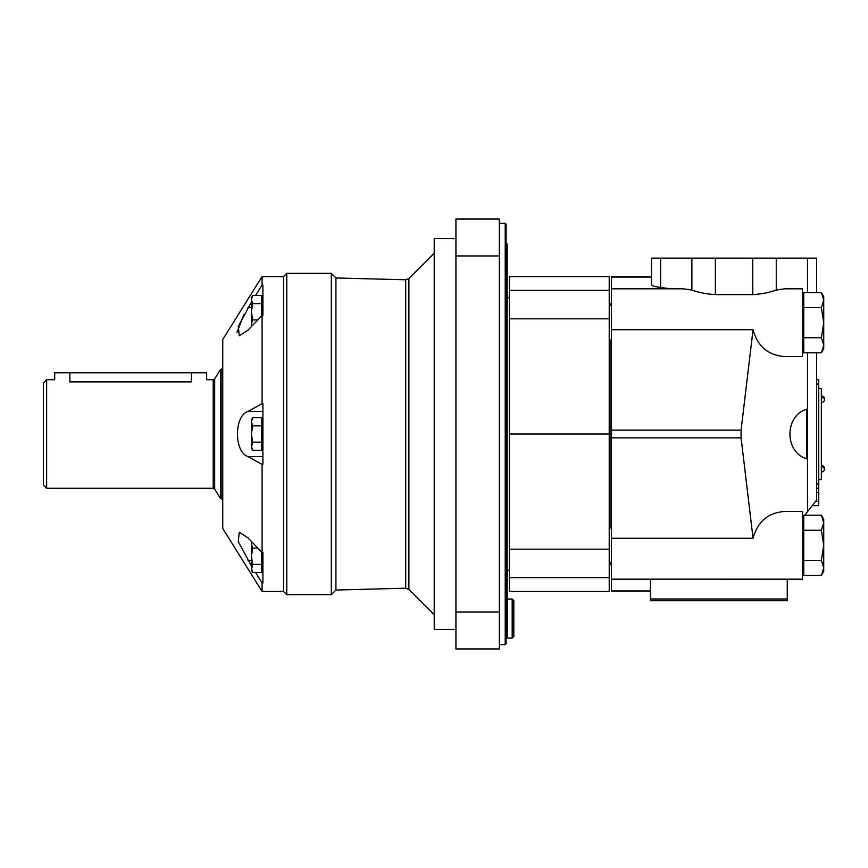 <?xml version="1.0" encoding="UTF-8"?>
<svg xmlns="http://www.w3.org/2000/svg" width="868" height="868" viewBox="0 0 868 868"><rect width="100%" height="100%" fill="white"/><g stroke="black" fill="none" stroke-linecap="round" stroke-linejoin="round"><path stroke-width="1.3" d="M821.399 337.739L823.732 345.258L821.399 352.777L823.732 345.258L823.732 322.69L821.399 337.739L803.757 337.739L803.757 352.777L821.399 352.777L823.732 345.258L821.399 337.739M823.732 300.133L821.399 292.603L823.732 300.133L821.399 307.652L823.732 322.69L823.732 296.639L821.399 292.603L803.757 292.603L803.757 337.739M821.399 560.348L823.732 567.867L821.399 575.397L823.732 567.867L823.732 545.31L821.399 560.348L803.757 560.348L803.757 575.397L821.399 575.397L823.732 567.867L821.399 560.348M823.732 522.742L821.399 515.223L823.732 522.742L821.399 530.261L823.732 545.31L823.732 519.248L821.399 515.223L803.757 515.223L803.757 560.348M821.399 530.261L803.757 530.261M821.399 575.397L823.732 571.361L823.732 567.867M821.399 307.652L803.757 307.652M821.399 352.777L823.732 348.752L823.732 345.258M803.757 350.184L802.455 351.117M670.888 288.827L660.602 287.482C654.7 286.69 651.684 285.756 651.553 284.682L651.553 258.132L651.553 276.827L611.387 276.827L611.387 288.827L683.322 288.827L691.872 290.021C698.23 292.462 706.075 293.992 715.384 294.632L752.73 294.632C762.082 293.992 769.927 292.451 776.252 290.021L784.802 288.827L802.455 288.827L802.455 356.564L784.802 356.564C768.213 355.359 757.634 346.419 753.055 329.731L741.077 430.137L611.387 430.137L611.387 591.173L650.468 591.173M787.254 579.151L787.254 598.985L650.468 598.985L650.468 579.151L802.455 579.173L802.455 511.436L784.802 511.436C768.213 512.641 757.634 521.581 753.055 538.269L741.077 437.863L741.077 430.137M802.455 516.883L803.074 517.306L803.757 516.438M816.571 352.777L816.571 500.12L804.712 515.223M806.795 458.792C784.314 452.434 784.314 415.566 806.795 409.208L806.795 458.792M802.455 518.098L803.074 517.306M802.455 294.274L803.757 295.196M651.553 258.132L816.571 258.132L816.571 292.603M753.055 329.731L611.387 329.731L611.387 430.137M753.055 538.269L611.387 538.269M787.254 598.985L787.254 600.754L650.468 600.754L650.468 598.985M611.387 288.827L611.387 329.731M816.571 379.717L818.741 379.717L818.741 488.283L816.571 488.283M812.22 505.653L818.741 505.653L818.741 488.283M818.741 388.408L821.345 388.408L821.345 479.592L818.741 479.592M821.345 396.003L824.6 399.258A3.255 3.255 0 0 0 821.345 396.003L824.6 399.258A3.255 3.255 0 0 1 821.345 402.513A3.255 3.255 0 0 0 824.6 399.258M821.345 465.487L824.6 468.742A3.255 3.255 0 0 0 821.345 465.487L824.6 468.742A3.255 3.255 0 0 1 821.345 471.997A3.255 3.255 0 0 0 824.6 468.742M609.217 434L509.342 434L509.342 591.412L609.217 591.412L609.217 276.588L509.342 276.588L509.342 290.357L609.217 290.357M509.342 434L509.342 290.357M46.655 488.283L43.4 485.028L43.4 382.972L46.655 379.717L46.655 488.283L213.202 488.283L213.202 379.717L206.671 379.717L206.671 372.773L191.481 372.773L191.481 381.887C211.087 379.522 211.087 379.522 191.481 381.887L69.885 381.887C50.279 379.522 50.279 379.522 69.885 381.887L69.885 372.773L191.481 372.773M46.655 379.717L54.695 379.717L54.695 372.773L69.885 372.773M506.087 622.519L507.172 622.519L507.172 244.017L506.087 244.017M261.604 315.93L261.604 295.478L252.664 295.478L251.405 299.558L252.664 303.626L251.405 311.775L252.664 319.923L257.763 319.923M261.604 442.148L261.604 417.703L252.664 417.703L251.405 421.783L252.664 425.852L251.405 434L252.664 442.148L261.604 442.148L261.604 450.297L252.664 450.297L251.405 446.217L252.664 450.297L251.405 448.116L252.664 442.148M251.785 541.827L251.405 543.997L252.664 548.077L251.405 556.225L252.664 564.374L251.405 570.33L252.664 572.522L251.405 568.442L252.664 572.522L261.604 572.522L261.604 552.07M455.928 238.591L434.217 238.591L434.217 629.409L455.928 629.409M255.55 295.478L262.082 285.051L262.082 276.588L222.74 339.551L222.74 528.449L262.082 591.412L283.532 591.412L286.787 594.667L331.305 594.667L331.305 273.333L286.787 273.333L286.787 594.667M243.984 314.346L236.921 332.553M255.55 572.522L262.082 582.949L262.082 591.412M251.405 565.882L238.255 541.556L239.297 532.225L247.966 537.845L262.082 552.569L262.906 552.569L262.906 582.949L262.082 582.949M251.405 302.118L238.244 326.476L239.297 335.775L247.966 330.155L262.082 315.431L262.082 403.62L247.966 411.454C233.926 415.826 234.002 452.271 247.966 456.546L262.082 464.38L262.082 552.569M262.082 276.588L283.532 276.588L283.532 591.412M262.082 285.051L262.906 285.051L262.906 315.431L262.082 315.431M262.082 403.62L262.906 403.62L262.906 464.38L262.082 464.38M405.714 279.789L405.714 588.211L408.893 589.48L408.893 278.519L405.714 279.789L335.927 277.966L335.927 590.034L331.305 594.667M455.928 612.038L455.928 219.051L499.35 219.051L499.35 648.949L455.928 648.949L455.928 612.038L499.35 612.038M506.087 224.259L506.087 643.741L505.219 644.609L505.219 223.391L506.087 224.259M252.664 564.374L261.604 564.374M252.664 548.077L257.763 548.077M251.644 541.686L251.405 568.442M252.664 425.852L261.604 425.852M251.405 421.783L252.664 417.703L251.405 419.884L251.405 446.217M252.664 303.626L261.604 303.626M251.785 326.173L251.405 324.003L251.785 326.173M252.664 319.923L251.405 324.003L251.644 326.314M252.664 295.478L251.405 297.67L251.405 324.003M512.185 599.007L507.303 599.007L507.303 638.088L512.185 638.088L513.813 636.461L513.813 600.645L512.185 599.007L512.185 638.088M513.813 609.868L513.813 627.239M807.511 352.777L807.511 511.643M807.511 258.132L807.511 292.603M776.252 290.021L776.252 258.132M651.553 277.055L611.387 277.055M691.872 290.021L691.872 258.132M715.384 294.632L715.384 258.132M752.73 294.632L752.73 258.132M650.468 590.945L611.387 590.945M741.077 437.863L611.387 437.863M660.602 287.482L660.602 258.132M818.741 384.057L816.571 384.057M818.741 483.943L816.571 483.943M818.741 492.623L816.571 492.623M818.741 501.303L815.627 501.303M611.387 564.276L610.953 562.681M610.953 527.939L610.953 340.061M610.953 305.319L610.953 303.724C610.649 304.234 610.074 303.648 609.217 301.988M509.342 549.173L609.217 549.173M509.342 318.827L609.217 318.827M509.342 577.643L609.217 577.643M213.202 488.283L214.678 489.096L214.678 378.904L220.429 369.681L221.904 368.867L221.904 499.133L222.74 499.133M220.429 369.681L220.429 498.319L221.904 499.133M455.928 255.962L499.35 255.962M247.966 307.608L251.405 307.608M247.966 411.454L262.906 411.454M247.966 456.546L262.906 456.546M247.966 560.392L251.405 560.392M611.387 527.939L609.217 527.939M611.387 562.681L609.217 562.681M803.757 525.335L802.455 525.335M803.757 565.285L802.455 565.285M611.387 305.319L609.217 305.319M611.387 340.061L609.217 340.061M803.757 302.715L802.455 302.715M803.757 342.665L802.455 342.665M650.468 579.173L611.387 579.173M824.318 397.935A3.255 3.255 0 0 0 822.669 396.285M824.318 467.418A3.255 3.255 0 0 0 822.669 465.769M610.953 564.276C610.649 563.766 610.074 564.352 609.217 566.012M509.342 297.757L507.172 297.757M509.342 570.243L507.172 570.243M221.904 368.867L222.74 368.867M214.678 378.904L213.202 379.717M214.678 489.096L220.429 498.319M283.532 276.588L286.787 273.333M335.927 277.966L331.305 273.333M405.714 588.211L335.927 590.034M408.893 589.48L434.217 614.794M408.893 278.519L434.217 253.206M499.35 644.609L505.219 644.609M499.35 223.391L505.219 223.391M261.604 297.67L262.906 297.67M261.604 448.116L262.906 448.116M261.604 419.884L262.906 419.884M261.604 570.33L262.906 570.33M506.087 637.004L507.303 637.004"/></g></svg>

